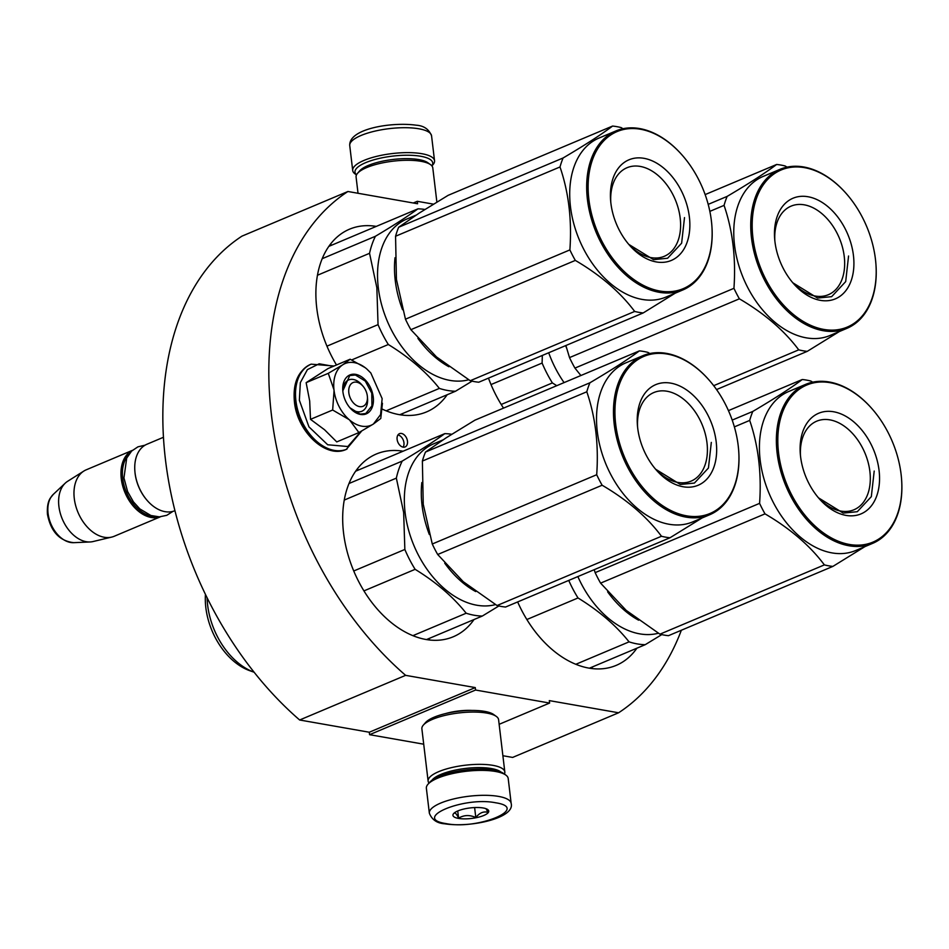 <?xml version="1.0" encoding="UTF-8"?>
<svg xmlns="http://www.w3.org/2000/svg" width="949" height="949" viewBox="0 0 949 949"><rect width="100%" height="100%" fill="white"/><g stroke="black" fill="none" stroke-linecap="round" stroke-linejoin="round"><path stroke-width="1.42" d="M369.291 732.237L299.647 719.994L405.626 675.344L475.271 687.586L369.291 732.237L369.588 734.68L423.717 744.194M405.626 675.344A294.854 196.906 67.2 0 1 347.927 191.496L241.948 236.147A294.854 196.906 67.2 0 0 299.647 719.994M681.358 630.243A294.854 196.906 67.2 0 1 618.594 712.782L512.614 757.432L502.887 755.724M347.927 191.496L417.572 203.75L417.287 201.307L413.278 202.991M433.468 204.142L417.287 201.307M618.594 712.782L549.317 700.611L549.601 703.055L499.138 724.312M369.588 734.68L475.568 690.03L549.601 703.055M472.009 710.433A26.987 7.948 173.2 0 0 445.544 713.589M475.568 690.03L475.271 687.586M403.111 447.145A7.212 4.816 67.2 0 0 405.093 446.943A7.212 4.816 67.2 0 0 407.204 439.814A7.212 4.816 67.2 0 0 401.474 433.456A7.212 4.816 67.2 0 0 399.493 433.657A7.212 4.816 67.2 0 0 397.382 440.787A7.212 4.816 67.2 0 0 403.111 447.145A7.212 4.816 67.2 0 0 403.195 439.921A7.212 4.816 67.2 0 0 397.951 434.95M474.002 619.555A99.147 66.205 -112.8 0 1 453.314 636.743A99.147 66.205 -112.8 0 1 343.55 532.852A99.147 66.205 -112.8 0 1 376.326 454.013A99.147 66.205 -112.8 0 1 403.076 451.214M447.204 394.737A99.147 66.205 -112.8 0 1 426.504 411.925A99.147 66.205 -112.8 0 1 382.233 409.09M336.492 364.974A99.147 66.205 -112.8 0 1 316.752 308.034A99.147 66.205 -112.8 0 1 349.517 229.195A99.147 66.205 -112.8 0 1 376.279 226.396M503.528 408.117A99.147 66.205 -112.8 0 1 488.474 378.129M636.898 648.191A99.147 66.205 -112.8 0 1 616.198 665.379A99.147 66.205 -112.8 0 1 517.656 601.939M356.504 174.865A39.146 11.518 -6.8 0 1 365.721 162.635A39.146 11.518 -6.8 0 1 420.704 156.265A39.146 11.518 -6.8 0 1 431.878 165.873M356.468 174.924L355.14 173.975A41.198 12.135 -6.8 0 1 352.708 170.5A41.198 12.135 -6.8 0 1 364.001 160.417A41.198 12.135 -6.8 0 1 421.89 153.714A41.198 12.135 -6.8 0 1 434.535 160.749A41.198 12.135 -6.8 0 1 432.993 164.687L431.914 165.921M511.167 803.423L508.201 778.5A41.198 12.135 173.2 0 0 505.77 775.025L503.611 773.494A39.146 11.518 173.2 0 0 493.895 770.114A39.146 11.518 173.2 0 0 438.913 776.472A39.146 11.518 173.2 0 0 429.66 782.308L427.916 784.313A41.198 12.135 173.2 0 0 426.374 788.251L429.351 813.186C431.937 819.734 437.038 823.269 444.642 823.791C470.668 827.967 515.26 818.002 511.167 803.423A41.198 12.135 173.2 0 0 498.522 796.401A41.198 12.135 173.2 0 0 453.492 798.987A41.198 12.135 173.2 0 0 429.351 813.186M505.77 775.025A41.198 12.135 173.2 0 0 495.544 771.478A41.198 12.135 173.2 0 0 437.667 778.168A41.198 12.135 173.2 0 0 427.916 784.313M446.113 823.613C478.011 830.126 530.527 808.002 495.568 802.771C463.67 796.247 411.154 818.382 446.113 823.613M458.474 818.406A18.031 5.303 173.2 0 0 480.633 816.603A18.031 5.303 173.2 0 0 487.679 809.533A18.031 5.303 173.2 0 0 483.207 807.979A18.031 5.303 173.2 0 0 453.622 813.601A18.031 5.303 173.2 0 0 458.474 818.406M453.717 813.495L453.598 813.637C454.891 812.13 456.564 813.637 458.581 818.168C463.966 814.942 469.708 814.728 475.805 817.552C479.53 812.807 483.61 811.087 488.047 812.391L486.03 808.702M475.805 817.552L474.619 807.563M458.581 818.168L457.726 810.98M436.872 202.078L432.791 167.89A38.624 11.376 173.2 0 0 430.514 164.64L427.821 162.718A36.05 10.617 173.2 0 0 418.877 159.598A36.05 10.617 173.2 0 0 368.236 165.47A36.05 10.617 173.2 0 0 359.707 170.832L357.536 173.335A38.624 11.376 173.2 0 0 356.089 177.036L358.022 193.276M430.514 164.64A38.624 11.376 173.2 0 0 420.929 161.306A38.624 11.376 173.2 0 0 366.67 167.582A38.624 11.376 173.2 0 0 357.536 173.335M500.894 772.023A36.05 10.617 173.2 0 0 491.487 768.56A36.05 10.617 173.2 0 0 440.846 774.42A36.05 10.617 173.2 0 0 431.949 780.244M504.441 774.076A38.624 11.376 173.2 0 0 504.821 771.964A38.624 11.376 173.2 0 0 492.97 765.369A38.624 11.376 173.2 0 0 438.699 771.656A38.624 11.376 173.2 0 0 428.118 781.11A38.624 11.376 173.2 0 0 428.995 783.079M504.821 771.964L498.593 719.674A38.624 11.376 173.2 0 0 496.303 716.412L493.61 714.49A36.05 10.617 173.2 0 0 484.666 711.382A36.05 10.617 173.2 0 0 434.025 717.242A36.05 10.617 173.2 0 0 425.496 722.616L423.325 725.119A38.624 11.376 173.2 0 0 421.878 728.82L428.118 781.11M496.303 716.412A38.624 11.376 173.2 0 0 486.73 713.079A38.624 11.376 173.2 0 0 432.471 719.366A38.624 11.376 173.2 0 0 423.325 725.119M367.393 396.646A12.871 8.6 -112.8 0 0 367.334 396.03A12.871 8.6 67.2 0 0 362.981 386.172A12.871 8.6 67.2 0 0 352.886 382.625A12.871 8.6 67.2 0 0 348.829 392.779A12.871 8.6 -112.8 0 0 359.303 406.575A12.871 8.6 -112.8 0 0 367.393 396.646L367.548 398.556M163.347 437.323L146.965 444.227A36.05 24.081 67.2 0 0 134.877 471.167A36.05 24.081 67.2 0 0 135.043 472.899A36.05 24.081 -112.8 0 0 147.237 500.514A36.05 24.081 -112.8 0 0 174.853 510.716M134.888 471.416A35.018 23.393 67.2 0 0 134.912 471.653A35.018 23.393 67.2 0 0 135.078 473.326A35.018 23.393 -112.8 0 0 146.917 500.147L147.237 500.514M128.59 454.749A35.018 23.393 67.2 0 0 122.718 478.533A35.018 23.393 -112.8 0 0 154.592 516.481M132.326 450.431A36.05 24.081 67.2 0 0 121.27 478.699A36.05 24.081 -112.8 0 0 160.298 516.825M132.397 450.372L86.205 469.826A36.05 24.081 67.2 0 0 83.844 471.06A36.05 24.081 67.2 0 0 74.283 498.498A36.05 24.081 -112.8 0 0 111.662 537.098A36.05 24.081 -112.8 0 0 114.2 536.28L160.381 516.814M83.844 471.06L67.616 481.309A32.895 21.969 67.2 0 0 65.279 483.124A32.895 21.969 67.2 0 0 58.897 506.339A32.895 21.969 -112.8 0 0 90.06 541.962A32.895 21.969 -112.8 0 0 93.002 541.559L111.662 537.098M361.866 426.172A33.476 22.361 67.2 0 0 373.396 424.037L358.9 432.578L349.612 420.039A33.476 22.361 67.2 0 0 361.866 426.172M382.435 403.242L380.774 418.473L373.396 424.037L380.585 414.594L382.15 398.639L370.834 372.993L366.824 369.007A33.476 22.361 67.2 0 0 343.004 364.63L350.157 359.22L328.01 368.556L306.136 382.661L309.682 401L310.513 419.339L324.534 429.743L336.753 441.914L358.9 432.578M367.441 397.536A16.999 11.352 -112.8 0 1 361.854 411.261A16.999 11.352 -112.8 0 1 357.18 411.724A16.999 11.352 -112.8 0 1 349.386 407.133M342.897 391.735A16.999 11.352 -112.8 0 1 348.651 379.932A16.999 11.352 -112.8 0 1 353.336 379.47A16.999 11.352 -112.8 0 1 362.388 385.519M361 431.404L347.832 446.528L327.713 444.773L308.959 426.872L299.362 400.229L300.347 382.613L307.417 369.612L319.184 363.787L333.313 366.314M360.466 414.44A21.115 14.105 -112.8 0 1 350.039 407.904A21.115 14.105 -112.8 0 1 342.803 390.727A21.115 14.105 -112.8 0 1 355.697 374.369A21.115 14.105 -112.8 0 1 373.254 397.073A21.115 14.105 -112.8 0 1 360.466 414.44M343.004 364.63L342.542 364.926A33.476 22.361 -112.8 0 0 333.977 389.79L334.06 390.561A33.476 22.361 -112.8 0 0 349.054 419.565L349.612 420.039M349.054 419.565L332.66 410.015L334.06 390.561M310.513 419.339L332.66 410.015M333.977 389.79L328.283 373.337L342.542 364.926M306.136 382.661L328.283 373.337M350.157 359.22L365.14 367.643M342.814 390.869L349.73 375.567L355.401 375.009L365.27 381.047L371.759 393.159L371.937 405.899L365.721 413.539L360.062 414.108L349.932 407.785M421.831 482.543A86.264 57.616 67.2 0 0 422.044 505.307A86.264 57.616 67.2 0 0 429.339 534.524M355.638 471.202L444.761 433.646C434.63 441.095 420.443 450.241 402.222 461.084A95.28 63.63 67.2 0 0 396.35 478.13L403.657 512.496L404.855 549.459L353.763 570.978M451.724 434.274A95.28 63.63 67.2 0 0 444.761 433.646M444.725 563.184A86.264 57.616 67.2 0 0 475.722 591.559M442.875 439.956L433.61 443.847A86.264 57.616 67.2 0 0 405.093 512.448A86.264 57.616 -112.8 0 0 495.473 604.596M344.25 500.076L396.35 478.13M426.564 639.543L482.306 616.055A95.28 63.63 -112.8 0 1 466.173 613.22L412.957 635.64M482.306 616.055L498.877 605.972M363.965 590.883L415.128 569.329C436.184 582.259 453.207 596.885 466.173 613.22M415.128 569.329A95.28 63.63 -112.8 0 1 404.855 549.459M348.995 483.516L402.222 461.084M205.435 594.477A60.25 40.238 67.2 0 0 205.826 607.562A60.25 40.238 -112.8 0 0 249.943 670.765L254.095 672.224A64.117 42.824 -112.8 0 1 207.641 605.142A64.117 42.824 67.2 0 1 207.107 597.882M670.006 537.763L505.568 607.028A97.854 65.351 -112.8 0 1 501.333 606.458A97.854 65.351 -112.8 0 1 497.051 605.533L661.477 536.256A97.854 65.351 67.2 0 0 665.759 537.181A97.854 65.351 -112.8 0 0 670.006 537.763L702.07 517.964M637.586 427.003A48.055 32.088 67.2 0 1 653.802 392.554A48.055 32.088 67.2 0 1 667.017 391.237A48.055 32.088 -112.8 0 1 705.19 433.574A48.055 32.088 -112.8 0 1 691.109 481.119A48.055 32.088 -112.8 0 1 677.894 482.436A48.055 32.088 67.2 0 1 655.13 468.664M670.765 383.135A54.591 36.453 67.2 0 0 637.431 425.437A54.591 36.453 67.2 0 0 656.15 469.862A54.591 36.453 67.2 0 0 683.114 486.754A54.591 36.453 67.2 0 0 716.187 441.843A54.591 36.453 67.2 0 0 670.765 383.135M667.301 354.06A85.232 56.928 -112.8 0 1 709.401 380.43A85.232 56.928 -112.8 0 1 738.619 449.79A85.232 56.928 -112.8 0 1 686.59 515.829A85.232 56.928 67.2 0 1 615.676 424.167A85.232 56.928 67.2 0 1 667.301 354.06M649.816 353.538L647.894 352.376A97.854 65.351 -112.8 0 0 643.612 351.462A97.854 65.351 67.2 0 0 639.377 350.881L474.939 420.158L446.137 437.833L425.472 452.068A97.854 65.351 67.2 0 0 422.376 461.06L423.242 504.251L432.269 544.002A97.854 65.351 67.2 0 0 437.691 554.501L602.129 485.224C627.301 499.969 647.076 516.98 661.477 536.256M497.051 605.533L463.29 581.737L437.691 554.501M425.472 452.068L589.91 382.791A97.854 65.351 67.2 0 0 586.802 391.783C595.498 417.157 598.795 444.808 596.696 474.725A97.854 65.351 67.2 0 0 602.129 485.224M639.377 350.881C628.274 359.244 611.785 369.885 589.91 382.791M422.376 461.06L586.802 391.783M432.269 544.002L596.696 474.725M709.722 514.738L692.77 521.879A86.264 57.616 -112.8 0 1 669.033 524.251A86.264 57.616 67.2 0 1 600.515 448.236A86.264 57.616 67.2 0 1 625.782 362.886L642.746 355.745A86.264 57.616 67.2 0 0 617.467 441.095A86.264 57.616 67.2 0 0 685.997 517.11A86.264 57.616 -112.8 0 0 709.722 514.738A86.264 57.616 -112.8 0 0 738.654 450.277A86.264 57.616 -112.8 0 0 738.642 450.04M709.401 380.43L709.081 380.075A86.264 57.616 -112.8 0 0 666.471 353.384A86.264 57.616 67.2 0 0 642.746 355.745M711.311 442.412L708.44 468.011L694.407 483.065L680.35 484.464L655.581 469.197M395.021 257.725A86.264 57.616 67.2 0 0 395.247 280.489A86.264 57.616 67.2 0 0 402.53 309.706M328.829 246.384L417.951 208.839C407.821 216.277 393.633 225.423 375.413 236.277A95.28 63.63 67.2 0 0 369.541 253.312L376.848 287.689L378.046 324.641L326.954 346.16M424.915 209.456A95.28 63.63 67.2 0 0 417.951 208.839M417.916 338.366A86.264 57.616 67.2 0 0 448.913 366.741M416.065 215.138L406.801 219.041A86.264 57.616 67.2 0 0 378.283 287.63A86.264 57.616 -112.8 0 0 468.664 379.778M317.441 275.257L369.541 253.312M399.754 414.737L455.508 391.237A95.28 63.63 -112.8 0 1 439.363 388.402L386.148 410.822M455.508 391.237L472.08 381.154M351.771 359.908L388.319 344.511C409.375 357.441 426.398 372.067 439.363 388.402M388.319 344.511A95.28 63.63 -112.8 0 1 378.046 324.641M322.186 258.697L375.413 236.277M643.197 312.945L478.771 382.222A97.854 65.351 -112.8 0 1 474.524 381.64A97.854 65.351 -112.8 0 1 470.241 380.715L634.667 311.438A97.854 65.351 67.2 0 0 638.95 312.363A97.854 65.351 -112.8 0 0 643.197 312.945L675.261 293.146M610.776 202.184A48.055 32.088 67.2 0 1 626.992 167.736A48.055 32.088 67.2 0 1 640.207 166.419A48.055 32.088 -112.8 0 1 678.381 208.756A48.055 32.088 -112.8 0 1 664.3 256.301A48.055 32.088 -112.8 0 1 651.085 257.618A48.055 32.088 67.2 0 1 628.321 243.846M643.956 158.317A54.591 36.453 67.2 0 0 610.634 200.619A54.591 36.453 67.2 0 0 629.341 245.044A54.591 36.453 67.2 0 0 656.305 261.936A54.591 36.453 67.2 0 0 689.377 217.024A54.591 36.453 67.2 0 0 643.956 158.317M640.492 129.242A85.232 56.928 -112.8 0 1 682.592 155.612A85.232 56.928 -112.8 0 1 711.809 224.984A85.232 56.928 -112.8 0 1 659.78 291.011A85.232 56.928 67.2 0 1 588.866 199.361A85.232 56.928 67.2 0 1 640.492 129.242M623.007 128.72L621.097 127.569A97.854 65.351 -112.8 0 0 616.803 126.644A97.854 65.351 67.2 0 0 612.568 126.063L448.13 195.34L419.328 213.015L398.675 227.25A97.854 65.351 67.2 0 0 395.567 236.242L396.433 279.433L405.46 319.184A97.854 65.351 67.2 0 0 410.881 329.683L575.319 260.406C600.492 275.151 620.266 292.162 634.667 311.438M470.241 380.715L436.481 356.919L410.881 329.683M398.675 227.25L563.101 157.973A97.854 65.351 67.2 0 0 560.005 166.965C568.688 192.35 571.986 219.99 569.886 249.907A97.854 65.351 67.2 0 0 575.319 260.406M612.568 126.063C601.464 134.438 584.975 145.067 563.101 157.973M395.567 236.242L560.005 166.965M405.46 319.184L569.886 249.907M682.924 289.92L665.961 297.073A86.264 57.616 -112.8 0 1 642.236 299.433A86.264 57.616 67.2 0 1 573.706 223.418A86.264 57.616 67.2 0 1 598.973 138.068L615.937 130.926A86.264 57.616 67.2 0 0 590.669 216.277A86.264 57.616 67.2 0 0 659.187 292.292A86.264 57.616 -112.8 0 0 682.924 289.92A86.264 57.616 -112.8 0 0 711.845 225.459A86.264 57.616 -112.8 0 0 711.833 225.221M682.592 155.612L682.272 155.256A86.264 57.616 -112.8 0 0 639.662 128.566A86.264 57.616 67.2 0 0 615.937 130.926M684.502 217.594L681.631 243.193L667.598 258.247L653.541 259.646L628.784 244.379M607.621 591.82A86.264 57.616 67.2 0 0 638.618 620.195M658.369 633.232A86.264 57.616 -112.8 0 1 577.858 576.577M589.448 668.179L645.201 644.691A95.28 63.63 -112.8 0 1 629.057 641.856L575.853 664.276M645.201 644.691L661.773 634.608M526.861 619.519L578.012 597.965C599.08 610.895 616.091 625.521 629.057 641.856M578.012 597.965A95.28 63.63 -112.8 0 1 568.748 580.42M832.89 566.399L668.464 635.676A97.854 65.351 -112.8 0 1 664.217 635.095A97.854 65.351 -112.8 0 1 659.935 634.169L824.373 564.892A97.854 65.351 67.2 0 0 828.655 565.818A97.854 65.351 -112.8 0 0 832.89 566.399L864.966 546.6M800.47 455.639A48.055 32.088 67.2 0 1 816.686 421.19A48.055 32.088 67.2 0 1 829.912 419.873A48.055 32.088 -112.8 0 1 868.086 462.21A48.055 32.088 -112.8 0 1 854.005 509.755A48.055 32.088 -112.8 0 1 840.79 511.072A48.055 32.088 67.2 0 1 818.026 497.3M833.649 411.771A54.591 36.453 67.2 0 0 800.327 454.073A54.591 36.453 67.2 0 0 819.046 498.498A54.591 36.453 67.2 0 0 846.01 515.39A54.591 36.453 67.2 0 0 879.071 470.479A54.591 36.453 67.2 0 0 833.649 411.771M830.185 382.696A85.232 56.928 -112.8 0 1 872.285 409.066A85.232 56.928 -112.8 0 1 901.514 478.438A85.232 56.928 -112.8 0 1 849.474 544.465A85.232 56.928 67.2 0 1 778.56 452.815A85.232 56.928 67.2 0 1 830.185 382.696M594.193 569.697L595.153 572.638A97.854 65.351 67.2 0 0 600.587 583.137L765.013 513.86C790.185 528.605 809.971 545.616 824.373 564.892M659.935 634.169L626.186 610.373L600.587 583.137M732.201 420.099L752.806 411.427A97.854 65.351 67.2 0 0 749.698 420.419C758.381 445.805 761.679 473.444 759.591 503.361A97.854 65.351 67.2 0 0 765.013 513.86M728.441 410.62L802.261 379.517C791.169 387.892 774.681 398.521 752.806 411.427M734.372 426.884L749.698 420.419M595.153 572.638L759.591 503.361M812.712 382.174L810.79 381.024A97.854 65.351 -112.8 0 0 806.508 380.098A97.854 65.351 67.2 0 0 802.261 379.517M872.617 543.374L855.666 550.527A86.264 57.616 -112.8 0 1 831.929 552.887A86.264 57.616 67.2 0 1 763.411 476.873A86.264 57.616 67.2 0 1 788.678 391.522L805.63 384.381A86.264 57.616 67.2 0 0 780.363 469.731A86.264 57.616 67.2 0 0 848.892 545.746A86.264 57.616 -112.8 0 0 872.617 543.374A86.264 57.616 -112.8 0 0 901.55 478.913A86.264 57.616 -112.8 0 0 901.526 478.676M872.285 409.066L871.977 408.711A86.264 57.616 -112.8 0 0 829.367 382.02A86.264 57.616 67.2 0 0 805.63 384.381M874.207 471.048L871.324 496.647L857.303 511.701L843.234 513.101L818.477 497.834M565.663 345.602A86.264 57.616 67.2 0 0 566.589 348.117M564.086 382.601A86.264 57.616 -112.8 0 1 548.7 352.755M491.013 384.57L542.104 363.052L542.33 355.436M501.214 404.476L552.377 382.922L556.755 385.685M552.377 382.922A95.28 63.63 -112.8 0 1 542.104 363.052M713.684 385.685L798.726 349.849A97.854 65.351 67.2 0 0 803.008 350.774A97.854 65.351 -112.8 0 0 807.255 351.355L839.319 331.557M774.835 240.595A48.055 32.088 67.2 0 1 791.051 206.147A48.055 32.088 67.2 0 1 804.266 204.83A48.055 32.088 -112.8 0 1 842.439 247.167A48.055 32.088 -112.8 0 1 828.358 294.712A48.055 32.088 -112.8 0 1 815.144 296.029A48.055 32.088 67.2 0 1 792.379 282.256M808.014 196.74A54.591 36.453 67.2 0 0 774.681 239.029A54.591 36.453 67.2 0 0 793.4 283.454A54.591 36.453 67.2 0 0 820.363 300.347A54.591 36.453 67.2 0 0 853.436 255.435A54.591 36.453 67.2 0 0 808.014 196.74M804.55 167.653A85.232 56.928 -112.8 0 1 846.65 194.023A85.232 56.928 -112.8 0 1 875.868 263.395A85.232 56.928 -112.8 0 1 823.839 329.422A85.232 56.928 67.2 0 1 752.925 237.772A85.232 56.928 67.2 0 1 804.55 167.653M565.877 345.519L569.519 357.595A97.854 65.351 67.2 0 0 574.94 368.093L739.378 298.816C764.55 313.561 784.325 330.572 798.726 349.849M580.895 375.519L574.94 368.093M708.203 204.367L727.159 196.384A97.854 65.351 67.2 0 0 724.063 205.375C732.747 230.761 736.044 258.401 733.945 288.318A97.854 65.351 67.2 0 0 739.378 298.816M705.143 194.592L776.626 164.474C765.523 172.848 749.034 183.477 727.159 196.384M709.852 211.366L724.063 205.375M569.519 357.595L733.945 288.318M787.065 167.131L785.143 165.98A97.854 65.351 -112.8 0 0 780.861 165.055A97.854 65.351 67.2 0 0 776.626 164.474M846.971 328.33L830.019 335.483A86.264 57.616 -112.8 0 1 806.294 337.844A86.264 57.616 67.2 0 1 737.764 261.841A86.264 57.616 67.2 0 1 763.032 176.478L779.995 169.337A86.264 57.616 67.2 0 0 754.728 254.688A86.264 57.616 67.2 0 0 823.246 330.703A86.264 57.616 -112.8 0 0 846.971 328.33A86.264 57.616 -112.8 0 0 875.903 263.869A86.264 57.616 -112.8 0 0 875.891 263.632M716.542 389.565L807.255 351.355M846.65 194.023L846.33 193.667A86.264 57.616 -112.8 0 0 803.72 166.977A86.264 57.616 67.2 0 0 779.995 169.337M848.56 256.005L845.689 281.604L831.656 296.657L817.599 298.057L792.83 282.79M429.85 638.167A99.147 66.205 -112.8 0 1 428.628 639.851M356.86 469.506A99.147 66.205 -112.8 0 1 358.924 469.814M403.04 413.349A99.147 66.205 -112.8 0 1 401.818 415.033M330.05 244.688A99.147 66.205 -112.8 0 1 332.114 244.996M592.745 666.803A99.147 66.205 -112.8 0 1 591.512 668.487M352.708 170.5L349.742 145.577A41.198 12.135 -6.8 0 1 373.882 131.377A41.198 12.135 -6.8 0 1 418.912 128.791A41.198 12.135 -6.8 0 1 431.558 135.814L434.535 160.749M90.06 541.962L73.678 542.674A27.011 18.043 -112.8 0 1 48.079 513.421A27.011 18.043 -112.8 0 1 53.31 494.358L65.279 483.124M346.622 449.245A46.098 30.783 -112.8 0 1 346.302 449.387A46.098 30.783 -112.8 0 1 295.269 401.083A46.098 30.783 -112.8 0 1 310.513 364.428A46.098 30.783 -112.8 0 1 310.833 364.297M346.943 449.114A46.098 30.783 -112.8 0 1 295.91 400.81A46.098 30.783 -112.8 0 1 311.142 364.155L310.513 364.428C298.069 370.822 292.707 383.289 294.427 401.842C297.12 431.487 325.839 459.079 346.302 449.387L361.723 430.988M349.742 145.577C348.639 128.471 392.352 121.792 416.267 125.209C423.835 125.695 428.936 129.23 431.558 135.814M362.981 386.172L361.723 384.725M73.678 542.674C59.526 540.966 50.783 531.499 47.45 514.275C46.643 502.721 50.226 498.308 50.273 498.178L53.31 494.358M334.024 366.017L311.142 364.155M145.067 445.176L137.913 446.849L131.65 451.048L126.703 458.07L123.951 477.964L127.605 491.582L133.453 501.891L139.823 508.901L150.915 515.509L159.396 516.861L166.775 515.319L172.955 511.369"/></g></svg>
